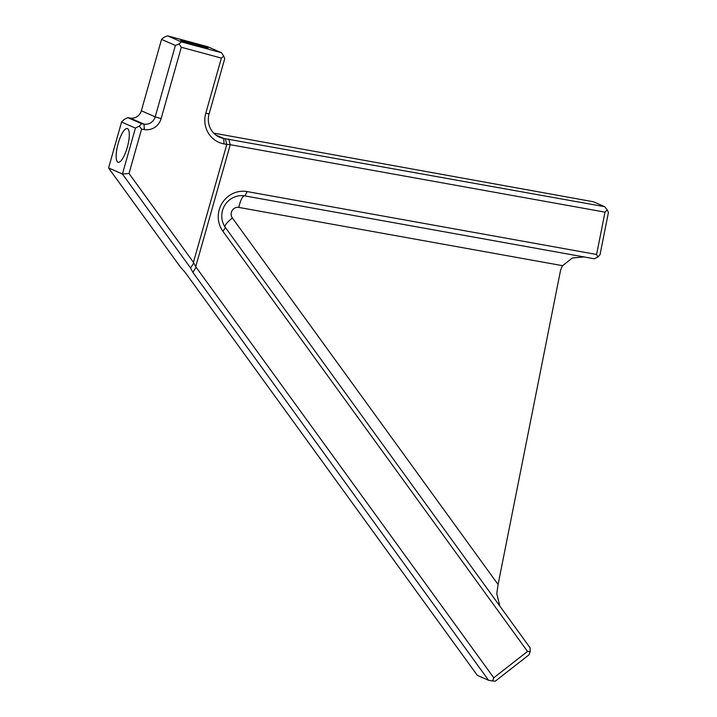 <?xml version="1.0" encoding="UTF-8"?>
<svg xmlns="http://www.w3.org/2000/svg" width="717" height="717" viewBox="0 0 717 717"><rect width="100%" height="100%" fill="white"/><g stroke="black" fill="none" stroke-linecap="round" stroke-linejoin="round"><path stroke-width="1.08" d="M190.803 42.679A14.143 0.565 15.8 0 0 180.872 40.439A14.143 0.565 15.8 0 0 198.161 45.897A14.143 0.565 15.8 0 0 208.082 48.138A14.143 0.565 15.8 0 0 190.803 42.679M127.285 147.388A17.468 4.911 -74.9 0 0 127.294 128.54A17.468 4.911 -74.9 0 0 118.188 143.418A17.468 4.911 -74.9 0 0 118.18 162.266A17.468 4.911 -74.9 0 0 127.285 147.388M224.036 143.911A24.952 23.921 -66.4 0 1 222.1 143.472A24.952 23.921 -66.4 0 1 205.779 113.241L221.383 58.086L181.32 47.259L161.11 118.663A14.967 14.358 -66.4 0 1 144.332 129.562L141.581 129.069L129.015 173.469L193.447 262.332L226.814 144.413L224.036 143.911L223.704 138.462L604.682 206.684L593.425 201.773L213.702 133.111M221.383 58.086L223.722 56.034L224.708 58.776L209.095 113.922A19.959 19.135 113.6 0 0 219.608 137.216A19.959 19.135 113.6 0 0 222.162 138.112A19.959 19.135 113.6 0 0 223.704 138.462L215.907 135.056M605.014 212.142L607.209 209.839L608.428 212.42L600.012 254.75L597.817 257.053L594.321 258.792L244.918 195.911A19.959 19.135 -66.4 0 0 224.824 205.232A19.959 19.135 -66.4 0 0 225.461 227.612L530.105 647.827L530.23 651.592L527.515 651.439L222.862 231.224A24.952 23.921 -66.4 0 1 222.073 203.243A24.952 23.921 -66.4 0 1 247.186 191.591L596.589 254.472L605.014 212.142L230.247 144.7L195.723 266.706L493.771 677.798L527.515 651.439M530.23 651.592L529.056 654.782L495.313 681.15L492.597 680.998L493.771 677.798M185.192 272.424L477.325 675.369L488.582 680.281L192.864 272.397L190.588 268.024L122.428 174.016L108.572 167.966L180.308 266.921L185.192 272.424M498.091 584.498L560.228 272.003A19.959 19.135 113.6 0 1 562.603 265.684L238.86 207.419A6.65 6.381 113.6 0 0 232.38 217.995L498.091 584.498L496.791 593.676L499.866 606.116M583.961 256.928L572.247 258.03L562.603 265.684M181.374 41.891L221.436 52.726L207.58 46.677L167.518 35.85L181.374 41.891L179.035 43.952L181.32 47.259M161.11 118.663L155.195 116.844L175.396 45.44L161.54 39.399L141.339 110.803A9.984 9.572 -66.4 0 1 130.144 118.072L127.769 117.642L141.625 123.683L144 124.113A9.984 9.572 113.6 0 0 155.195 116.844L141.339 110.803M129.015 173.469L122.428 174.016L135.423 128.083L121.567 122.042L108.572 167.966M161.54 39.399L163.879 37.338L167.518 35.85M121.567 122.042L124.131 119.443L127.769 117.642M228.723 139.026L230.256 144.691L226.814 144.413M193.447 262.332L195.723 266.706M488.582 680.281L492.597 680.998M192.864 272.397L195.777 267.719M190.588 268.024L193.5 263.345M141.625 123.683L139.34 126.084L141.581 129.069M139.34 126.084L135.423 128.083M179.035 43.952L175.396 45.44M223.722 56.034L221.436 52.726M225.281 138.74L226.823 144.404M607.209 209.839L604.682 206.684M597.817 257.053L596.589 254.472M144.332 129.562L144 124.113L130.144 118.072M224.896 226.796A13.309 3.289 144.1 0 1 232.38 217.995M244.407 195.822A13.309 3.684 -79.8 0 0 238.86 207.419M209.095 113.922L205.779 113.241M222.862 231.224L225.461 227.612M247.186 191.591L244.918 195.911"/></g></svg>
